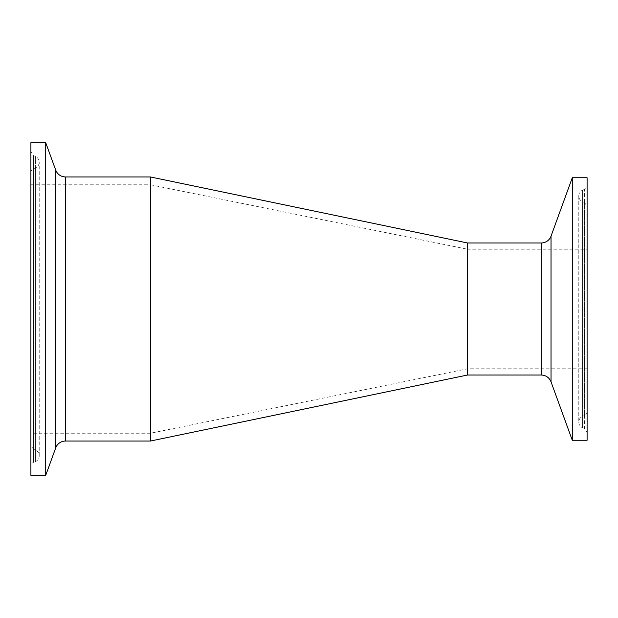 <?xml version="1.0" encoding="UTF-8"?>
<svg xmlns="http://www.w3.org/2000/svg" width="618" height="618" viewBox="0 0 618 618"><rect width="100%" height="100%" fill="white"/><g stroke="black" fill="none" stroke-linecap="round" stroke-linejoin="round"><path stroke-width="0.46" stroke-dasharray="3.09 2.32" d="M587.1 411.65L587.1 206.35L587.1 411.65A4.156 4.156 0 0 1 584.566 415.474L582.581 416.316L582.581 201.684L582.581 416.316C580.171 417.474 578.904 419.383 578.78 422.063C578.904 424.736 580.171 426.644 582.581 427.803L582.581 190.197A6.234 6.234 0 0 0 582.581 201.684L584.566 202.526L584.566 415.474L584.566 202.526L587.1 206.35M587.1 309L587.1 249.224L587.1 309M587.1 185.531L587.1 432.469L587.1 185.531A4.156 4.156 0 0 1 584.566 189.355L584.566 428.645L582.581 427.803L582.581 190.197L584.566 189.355L584.566 428.645L587.1 432.469M587.1 177.745L587.1 440.255M572.283 177.745L572.283 440.255M467.54 242.982L467.54 375.018M30.9 466.258L30.9 151.742L30.9 466.258A4.156 4.156 0 0 1 33.434 462.434L33.434 155.566L33.434 462.434L35.419 461.592A6.234 6.234 0 0 0 35.419 450.105L35.419 156.408L35.419 461.592L35.419 167.895L35.419 450.105L33.434 449.263L33.434 168.737L33.434 449.263L30.9 445.439L30.9 172.561L30.9 445.439M30.9 475.342L30.9 142.658M30.9 172.561A4.156 4.156 0 0 1 33.434 168.737L35.419 167.895C37.829 166.736 39.096 164.828 39.22 162.155C39.096 159.483 37.829 157.567 35.419 156.408L33.434 155.566L30.9 151.742M30.9 309L30.9 433.233L30.9 309M45.717 475.342L45.717 142.658M150.46 176.964L150.46 441.036M30.9 184.767L150.46 184.767L150.46 433.233L150.46 184.767L467.54 249.224L467.54 368.776L467.54 249.224L587.1 249.224M541.26 375.018L541.26 242.982M551.032 236.146L551.032 381.854M65.485 176.964L65.485 441.036M55.713 447.872L55.713 170.128M578.78 195.937L578.78 422.063L578.78 195.937M39.22 455.845L39.22 162.155L39.22 455.845M587.1 368.776L467.54 368.776L150.46 433.233L30.9 433.233"/><path stroke-width="0.93" d="M551.032 381.854L572.283 440.255L587.1 440.255L587.1 177.745L572.283 177.745L551.032 236.146A10.398 10.398 0 0 1 541.26 242.982L541.26 375.018C545.949 375.25 549.209 377.528 551.032 381.854L551.032 236.146M572.283 440.255L572.283 177.745M541.26 375.018L467.54 375.018L467.54 242.982L150.46 176.964L65.485 176.964C60.796 176.733 57.536 174.454 55.713 170.128L55.713 447.872A10.398 10.398 0 0 1 65.485 441.036L65.485 176.964M55.713 170.128L45.717 142.658L30.9 142.658L30.9 475.342L45.717 475.342L55.713 447.872M45.717 142.658L45.717 475.342M467.54 375.018L150.46 441.036L150.46 176.964M541.26 242.982L467.54 242.982M150.46 441.036L65.485 441.036"/></g></svg>
